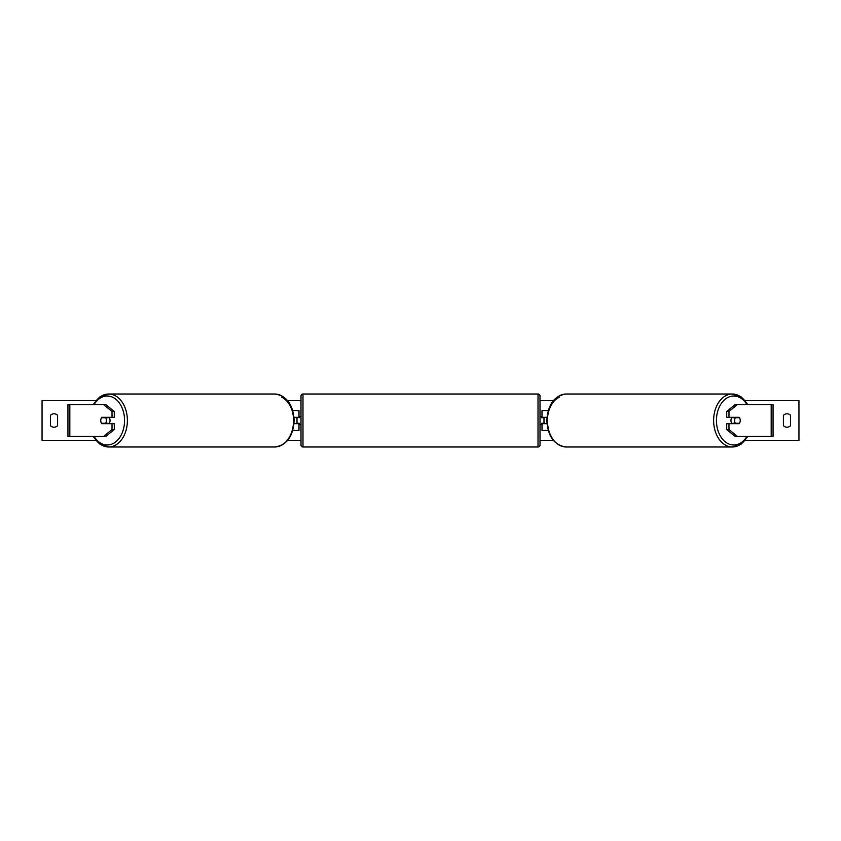 <?xml version="1.0" encoding="UTF-8"?>
<svg xmlns="http://www.w3.org/2000/svg" width="841" height="841" viewBox="0 0 841 841"><rect width="100%" height="100%" fill="white"/><g stroke="black" fill="none" stroke-linecap="round" stroke-linejoin="round"><path stroke-width="1.26" d="M292.752 430.455L298.997 430.455L298.997 423.685L294.014 423.685M298.997 417.714L298.997 410.545L292.752 410.545M297.01 417.315L299.396 417.714L299.396 416.516L300.994 416.516M297.01 417.714L297.01 423.685M294.014 417.315L298.997 417.315M114.281 411.47L112.021 411.47L103.569 404.563L105.829 404.563L114.281 411.47L114.281 417.315L101.887 417.315A3.984 2.817 -90 0 0 100.752 420.5A3.984 2.817 -90 0 0 101.887 423.685L112.021 423.685L112.021 429.53L114.281 429.53L114.281 423.685L112.021 423.685M114.281 429.53L105.829 436.437L67.942 436.437L67.942 404.563L103.569 404.563M112.021 417.315L112.021 411.47M103.569 436.437L112.021 429.53M728.979 417.315L728.979 411.47L737.431 404.563L735.171 404.563L726.719 411.47L726.719 417.315L739.113 417.315A3.984 2.817 -90 0 1 740.248 420.5A3.984 2.817 -90 0 1 739.113 423.685L728.979 423.685L728.979 429.53L726.719 429.53L726.719 423.685L728.979 423.685M726.719 429.53L735.171 436.437L773.058 436.437L773.058 404.563L737.431 404.563M726.719 411.47L728.979 411.47M737.431 436.437L728.979 429.53M548.248 430.455L542.003 430.455L542.003 423.685L546.986 423.685M542.003 417.714L542.003 410.545L548.248 410.545M543.99 417.315L543.99 423.685M546.986 417.315L542.003 417.315M302.981 394.009L302.981 446.991A1.987 1.987 0 0 1 300.994 445.005L300.994 395.995A1.987 1.987 0 0 1 302.981 394.009L538.019 394.009A1.987 1.987 0 0 1 540.006 395.995L540.006 445.005A1.987 1.987 0 0 1 538.019 446.991L538.019 394.009M302.981 446.991L538.019 446.991M300.994 424.484L299.396 424.484L299.396 423.286L297.01 423.286M543.99 417.714L541.604 417.714L541.604 416.516L540.006 416.516L540.006 424.484L541.604 424.484L541.604 423.286L543.99 423.286M540.006 445.005L540.006 424.484M540.006 416.516L540.006 395.995M105.588 423.286L101.561 423.286A3.984 2.817 90 0 1 100.752 420.5A3.984 2.817 90 0 1 101.561 417.714L105.588 417.714A3.984 2.817 90 0 1 106.386 420.5A3.984 2.817 90 0 1 105.588 423.286L108.121 423.286A3.984 2.817 90 0 1 107.795 423.685M108.92 417.315A3.984 2.817 90 0 1 110.055 420.5A3.984 2.817 90 0 1 108.92 423.685M107.795 417.315A3.984 2.817 90 0 1 108.121 417.714L105.588 417.714M790.582 425.683A4.983 4.983 0 0 1 783.413 425.683L783.413 415.317A4.983 4.983 0 0 1 790.582 415.317L790.582 425.683M54.003 427.207A4.983 4.983 0 0 0 57.587 425.683L57.587 415.317A4.983 4.983 0 0 0 50.418 415.317L50.418 425.683A4.983 4.983 0 0 0 54.003 427.207M95.874 440.421L42.05 440.421L42.05 400.579L95.874 400.579M745.126 400.579L798.95 400.579L798.95 440.421L745.126 440.421M553.389 440.421L540.006 440.421M300.994 440.421L287.611 440.421M553.389 400.579L540.006 400.579M300.994 400.579L287.611 400.579M740.248 420.5A3.984 2.817 90 0 0 739.439 417.714L735.412 417.714A3.984 2.817 90 0 0 734.613 420.5A3.984 2.817 90 0 0 735.412 423.286L739.439 423.286A3.984 2.817 90 0 0 740.248 420.5M732.08 417.315A3.984 2.817 90 0 0 730.945 420.5A3.984 2.817 90 0 0 732.08 423.685M735.412 417.714L732.879 417.714A3.984 2.817 90 0 1 733.205 417.315M735.412 423.286L732.879 423.286A3.984 2.817 90 0 0 733.205 423.685M69.814 436.437L69.814 404.563M771.186 436.437L771.186 404.563M94.076 436.437A24.505 17.325 -90 0 0 113.241 443.48A24.505 17.325 -90 0 0 124.563 420.5A24.505 17.325 -90 0 0 113.241 397.52A24.505 17.325 -90 0 0 94.076 404.563M93.677 404.563A26.491 18.733 90 0 1 108.647 394.009A26.491 18.733 90 0 1 127.38 420.5A26.491 18.733 90 0 1 108.647 446.991A26.491 18.733 90 0 1 93.677 436.437M274.839 394.009C286.749 395.754 293.194 404.584 294.15 420.5C293.194 436.416 286.749 445.246 274.839 446.991A26.491 18.733 -90 0 0 293.572 420.5A26.491 18.733 -90 0 0 274.839 394.009L108.647 394.009L99.911 396.847L93.183 404.563M281.872 397.33A24.505 17.325 90 0 1 293.572 420.5M746.924 436.437A24.505 17.325 -90 0 1 727.759 443.48A24.505 17.325 -90 0 1 716.437 420.5A24.505 17.325 -90 0 1 727.759 397.52A24.505 17.325 -90 0 1 746.924 404.563M747.323 404.563A26.491 18.733 90 0 0 732.353 394.009A26.491 18.733 90 0 0 713.62 420.5A26.491 18.733 90 0 0 732.353 446.991A26.491 18.733 90 0 0 747.323 436.437M559.128 397.33A24.505 17.325 90 0 0 547.428 420.5A26.491 18.733 -90 0 1 566.161 394.009C554.251 395.754 547.806 404.584 546.85 420.5C547.806 436.416 554.251 445.246 566.161 446.991A26.491 18.733 -90 0 1 547.428 420.5M93.183 436.437L99.911 444.153L108.647 446.991L274.839 446.991M747.817 404.563L741.089 396.847L732.353 394.009L566.161 394.009M747.817 436.437L741.089 444.153L732.353 446.991L566.161 446.991"/></g></svg>
